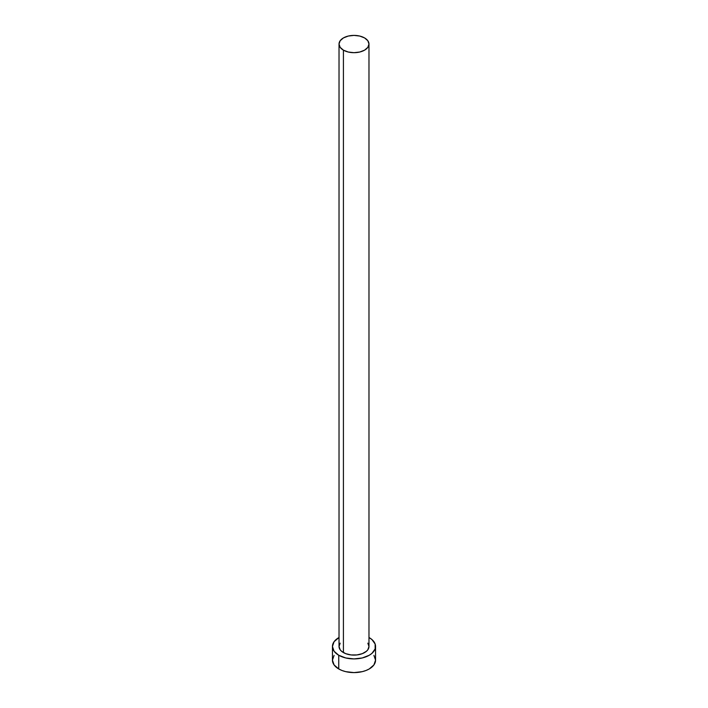 <?xml version="1.0" encoding="UTF-8"?>
<svg xmlns="http://www.w3.org/2000/svg" width="708" height="708" viewBox="0 0 708 708"><rect width="100%" height="100%" fill="white"/><g stroke="black" fill="none" stroke-linecap="round" stroke-linejoin="round"><path stroke-width="1.06" d="M339.026 44.046L340.167 47.348L343.415 50.153L348.274 52.029L354 52.684L359.726 52.029L364.585 50.153L367.833 47.348L368.974 44.046L367.833 40.737L364.585 37.931L359.726 36.055L354 35.4L348.274 36.055L343.415 37.931L340.167 40.737L339.026 44.046L339.026 646.466A14.974 8.646 0 0 0 343.415 652.572L343.415 50.153A14.974 8.646 180 0 1 339.026 44.046A14.974 8.646 180 0 1 348.274 36.055A14.974 8.646 180 0 1 364.585 37.931A14.974 8.646 180 0 1 368.974 44.046A14.974 8.646 180 0 1 359.726 52.029A14.974 8.646 180 0 1 343.415 50.153L343.415 652.572A14.974 8.646 0 0 0 359.726 654.449A14.974 8.646 0 0 0 368.974 646.466L367.833 649.767L366.452 651.263L362.319 653.652L356.921 654.935L351.079 654.935L345.681 653.652L341.548 651.263L340.167 649.767L339.026 646.466L340.167 643.156M334.079 655.387L332.441 660.157A21.559 12.443 0 0 0 338.751 668.954L338.751 655.263L345.752 657.962L354 658.909L362.248 657.962L369.249 655.263L371.93 653.378L375.143 648.891L375.143 644.032L371.93 639.545L368.974 637.501A21.559 12.443 180 0 1 369.249 637.66A21.559 12.443 180 0 1 375.559 646.466A21.559 12.443 180 0 1 362.248 657.962A21.559 12.443 180 0 1 338.751 655.263L338.751 668.954A21.559 12.443 0 0 0 362.248 671.653A21.559 12.443 0 0 0 375.559 660.157L373.921 655.387M338.751 655.263A21.559 12.443 180 0 1 332.441 646.466A21.559 12.443 180 0 1 339.026 637.501L334.079 641.696L332.441 646.466L334.079 651.227L338.751 655.263M367.833 643.156L368.974 646.466L368.974 44.046M332.441 646.466L332.441 660.157L334.079 664.918L338.751 668.954L342.026 670.503L345.752 671.653L354 672.6L362.248 671.653L365.974 670.503L369.249 668.954L373.921 664.918L375.559 660.157L375.559 646.466"/></g></svg>
